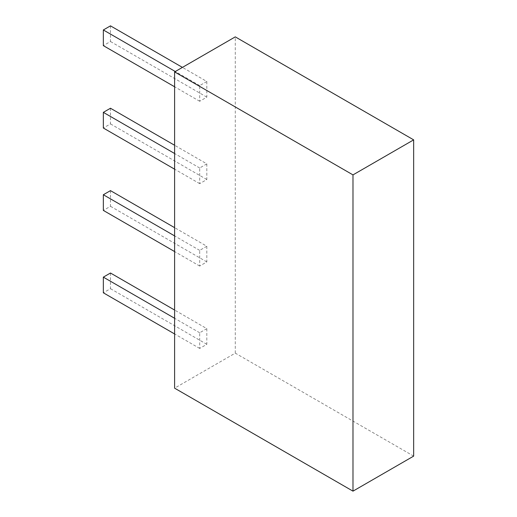 <?xml version="1.0" encoding="UTF-8"?>
<svg xmlns="http://www.w3.org/2000/svg" width="517" height="517" viewBox="0 0 517 517"><rect width="100%" height="100%" fill="white"/><g stroke="black" fill="none" stroke-linecap="round" stroke-linejoin="round"><path stroke-width="0.39" stroke-dasharray="2.58 1.94" d="M413.658 456.117L235.28 353.137L174.604 388.164M235.28 353.137L235.28 36.875M206.826 246.254L206.826 261.925L199.691 266.042L199.691 250.377L206.826 246.254L174.604 227.654M206.826 163.87L206.826 179.535L199.691 183.651L199.691 167.986L206.826 163.87L174.604 145.264M206.826 81.479L206.826 97.144L199.691 101.267L199.691 85.596L206.826 81.479L182.43 67.391M206.826 328.644L206.826 344.309L199.691 348.432L199.691 332.767L206.826 328.644L174.604 310.045M110.476 273.015L110.476 288.686L103.342 292.803M206.826 344.309L110.476 288.686M199.691 332.767L174.604 318.278M199.691 348.432L174.604 333.95M110.476 190.631L110.476 206.296L103.342 210.413M206.826 261.925L110.476 206.296M199.691 250.377L174.604 235.894M199.691 266.042L174.604 251.559M110.476 108.24L110.476 123.906L103.342 128.022M206.826 179.535L110.476 123.906M199.691 167.986L174.604 153.504M199.691 183.651L174.604 169.169M110.476 25.85L110.476 41.515L103.342 45.638M206.826 97.144L110.476 41.515M199.691 85.596L175.295 71.514M199.691 101.267L174.604 86.778"/><path stroke-width="0.78" d="M174.604 71.908L174.604 388.164L352.982 491.15L413.658 456.117L413.658 139.861L235.28 36.875L174.604 71.908L352.982 174.895L413.658 139.861M352.982 491.15L352.982 174.895M174.604 310.045L110.476 273.015L103.342 277.138L174.604 318.278M174.604 333.95L103.342 292.803L103.342 277.138M174.604 227.654L110.476 190.631L103.342 194.747L174.604 235.894M174.604 251.559L103.342 210.413L103.342 194.747M174.604 145.264L110.476 108.24L103.342 112.357L174.604 153.504M174.604 169.169L103.342 128.022L103.342 112.357M182.43 67.391L110.476 25.85L103.342 29.967L175.295 71.514M174.604 86.778L103.342 45.638L103.342 29.967"/></g></svg>
